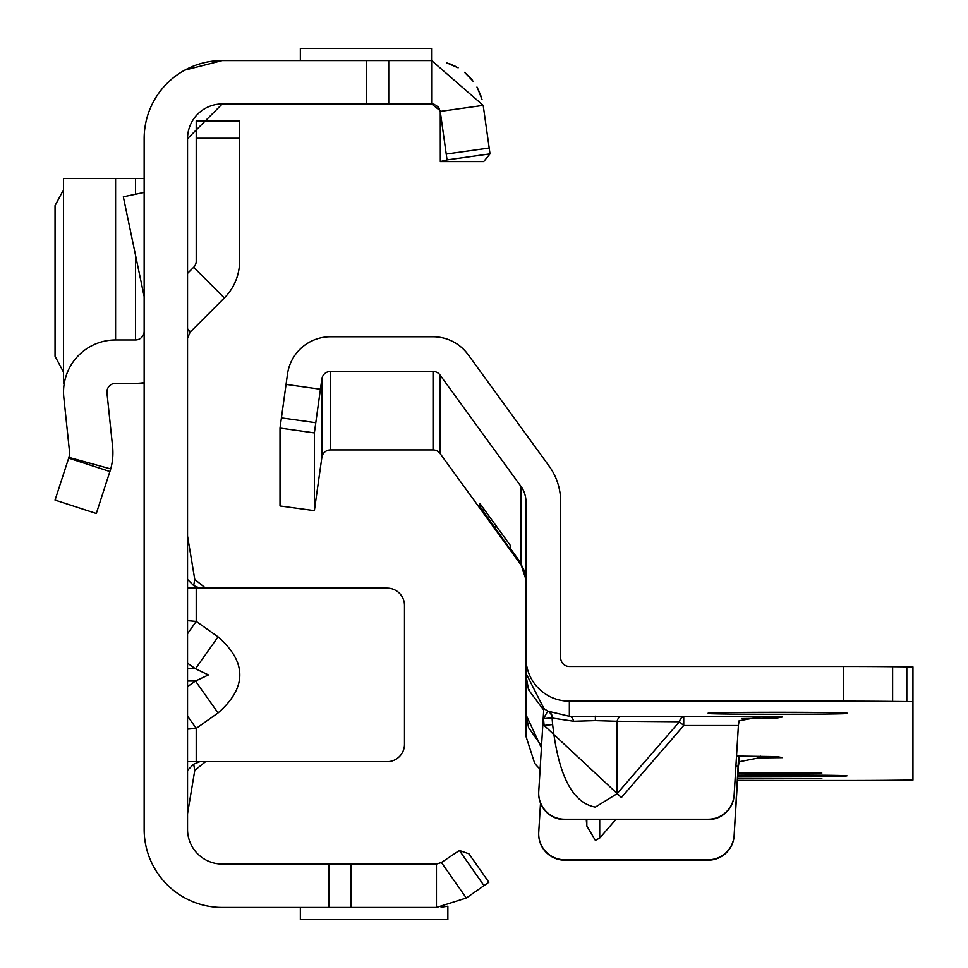 <?xml version="1.0" encoding="UTF-8"?>
<svg xmlns="http://www.w3.org/2000/svg" width="968" height="968" viewBox="0 0 968 968"><rect width="100%" height="100%" fill="white"/><g stroke="black" fill="none" stroke-linecap="round" stroke-linejoin="round"><path stroke-width="1.45" d="M187.538 633.701L196.214 621.42L187.538 620.67M187.538 663.153L195.476 668.755L208.41 674.902L195.476 681.036L218.042 712.932C247.058 687.582 247.058 662.221 218.042 636.859L196.214 621.42L196.214 588.12L187.538 588.12M484 885.647L459.376 850.473L468.948 853.824L488.852 882.247L466.31 898.038L436.447 907.452L222.253 907.452A78.093 78.093 0 0 1 144.147 829.358L144.147 138.642A78.093 78.093 0 0 1 222.253 60.548L184.803 70.107M459.376 850.473L441.42 862.5L436.447 864.061L222.253 864.061A34.715 34.715 0 0 1 187.538 829.358L187.538 138.642A34.715 34.715 0 0 1 222.253 103.939L187.538 138.642M440.089 110.654L431.631 103.939L431.631 60.548L483.189 105.367L490.014 153.852L447.047 159.889L440.234 111.405L483.189 105.367M187.538 329.677L190.079 332.218L224.346 297.938A52.066 52.066 0 0 0 239.604 261.13L239.604 120.891L196.214 120.891L196.214 138.243L239.604 138.243M187.538 761.671L387.127 761.671A17.351 17.351 0 0 0 404.479 744.319L404.479 605.472A17.351 17.351 0 0 0 387.127 588.12L196.214 588.12M194.774 770.346L193.673 764.212L199.819 761.671L205.591 761.671L194.774 770.346L187.538 813.737M187.538 729.122L196.214 728.372L187.538 716.09M466.31 898.038L441.42 862.5M436.447 907.452L436.447 864.061M300.346 907.452L300.346 919.6L447.857 919.6L447.857 906.181L441.106 907.246M328.963 907.452L328.963 864.061M187.538 536.054L194.774 579.445L205.591 588.12M187.538 579.445L193.673 585.579L194.774 579.445M199.819 588.12L193.673 585.579M193.673 764.212L187.538 770.346M187.538 668.755L195.476 668.755L218.042 636.859M190.079 332.218L187.538 338.352M187.538 273.399L193.673 267.265L224.346 297.938M196.214 138.243L196.214 261.13A8.676 8.676 0 0 1 193.673 267.265M171.614 79.182L167.851 82.607M435.709 104.955L439.012 108.053L440.271 111.998L440.319 161.571L483.697 161.571L490.014 153.852L489.614 151.032M222.253 60.548L366.666 60.548L366.666 103.939L431.546 103.939M366.666 60.548L431.631 60.548M222.253 103.939L366.666 103.939M431.546 60.548L431.546 48.4L300.346 48.4L300.346 60.548M144.147 382.614A52.066 52.066 0 0 1 135.472 383.34L115.591 383.34A8.676 8.676 0 0 0 106.964 392.923L112.578 446.417A60.742 60.742 0 0 1 110.727 468.923L68.897 457.38A17.351 17.351 0 0 0 69.43 450.943L63.815 397.461A52.066 52.066 0 0 1 115.591 339.962L135.472 339.962L135.472 254.971M144.147 331.274A8.676 8.676 0 0 1 135.472 339.962M109.941 471.537L68.68 458.13L55.043 500.093L96.304 513.5L110.727 468.923M68.68 458.13L68.897 457.38M144.147 296.535L123.323 196.794L144.147 192.438M144.147 383.34L135.472 383.34M64.251 383.34L63.525 383.34L63.525 178.56L115.591 178.56L115.591 339.962M135.472 194.253L135.472 178.56L144.147 178.56M135.472 178.56L115.591 178.56M63.525 189.764L55.043 205.615L55.043 356.284L63.525 372.148M440.319 161.571L447.047 159.889M433.495 104.145L431.631 103.939L433.495 104.145M450.035 63.912L456.158 66.683L450.035 63.912M466.394 73.846L472.215 80.005L466.394 73.846M478.313 89.552L481.616 98.022L478.313 89.552M481.048 96.195L476.97 87.011L481.048 96.195M471.767 79.449L464.918 72.576L471.767 79.449M455.613 66.393L449.091 63.561L455.613 66.393M446.442 62.702L458.13 67.796L446.442 62.702M464.592 72.31L473.412 81.542L464.592 72.31M477.502 87.979L482.04 99.559L477.502 87.979M737.846 775.186A69.418 0.799 -0 0 1 809.684 775.138A69.418 0.799 -0 0 1 847.012 775.84A69.418 0.799 -0 0 1 809.647 776.542A69.418 0.799 -0 0 1 737.773 776.493M737.652 778.405L821.844 778.623L737.628 778.841M737.991 772.839L821.844 773.069L737.967 773.287M573.673 721.257A8.676 4.816 89.6 0 0 569.341 716.272L621.408 716.272A8.676 4.816 -89.6 0 0 617.064 721.257L595.368 720.603L573.673 721.257L552.643 718.111A8.676 8.543 115.8 0 0 548.299 711.262L569.341 716.272L569.341 701.171A43.391 43.379 180 0 1 525.951 657.792L525.951 673.22L543.822 708.322L538.74 791.606A26.027 26.027 -0 0 0 564.719 819.23L708.165 819.23A26.027 26.027 -0 0 0 734.143 794.788L738.403 725.419M615.672 819.618L599.712 838.046L595.368 840.369L586.826 826.031L586.257 819.618M621.408 716.272L683.735 716.744L683.735 725.516L621.408 797.499L544.101 725.407L552.643 724.56C558.342 775.501 572.584 803.016 595.368 807.094L617.064 793.712L617.064 721.257L679.403 721.741L683.735 725.516L738.378 725.516L739.104 720.773L760.763 716.744L782.446 716.985L776.965 718.026L741.464 718.546M708.177 713.464L708.177 713.077A69.418 0.799 -0 0 1 777.594 712.279A69.418 0.799 -0 0 1 847.012 713.077L847.012 713.464A69.418 0.799 -0 0 1 777.594 714.263A69.418 0.799 -0 0 1 708.177 713.464M737.519 780.498L843.539 780.498A69.418 0.799 180 0 0 892.629 780.269L912.957 780.075L912.957 701.594L892.629 701.413A69.418 0.799 180 0 0 843.539 701.171L569.341 701.171M736.539 756.068L776.965 756.613L782.446 757.641L758.912 757.896L739.104 761.755L738.378 766.475L735.922 766.075M540.507 803.162L538.74 832.165A26.027 26.027 180 0 0 564.719 859.778L708.165 859.778A26.027 26.027 180 0 0 734.143 835.348L738.378 766.475M734.143 835.735A26.027 26.027 180 0 1 708.165 860.177L564.719 860.177A26.027 26.027 180 0 1 538.692 834.15L538.692 833.75M541.414 747.84L525.951 714.65L525.951 675.059L525.951 712.811L528.528 727.525L541.523 746.074M540.108 769.173A43.391 43.379 -0 0 1 534.651 763.183L525.951 736.249L525.987 714.65M912.957 701.594L912.957 666.891L892.629 666.698A69.418 0.799 180 0 0 843.539 666.468L569.341 666.468A8.676 8.676 180 0 1 560.666 657.792L560.666 501.726A60.742 60.742 -0 0 0 549.062 466.019L468.125 354.639A43.391 43.379 -0 0 0 433.035 336.755L330.451 336.755A43.391 43.379 -0 0 0 287.484 374.096L280.006 428.074L280.006 505.974L314.37 510.644L321.86 457.38A8.676 8.676 180 0 1 330.451 449.914L433.035 449.914A8.676 8.676 180 0 1 440.053 453.484L520.978 564.876A26.027 26.027 180 0 1 525.951 580.171M738.669 756.081L734.143 835.348M543.822 708.443A43.391 43.379 180 0 0 547.803 711.02L543.508 718.655L552.05 717.82L552.643 724.56L552.05 717.82A8.676 8.543 116.6 0 0 547.803 711.02L548.299 711.262M538.692 793.191L538.692 793.591A26.027 26.027 -0 0 0 564.719 819.618L708.165 819.618A26.027 26.027 -0 0 0 734.143 795.188L738.403 725.431M760.763 756.214L760.763 757.896L757.339 757.896M525.951 579.529L520.978 564.308L479.838 506.397L479.838 503.469L510.439 545.589L510.439 548.517L520.978 563.219L525.951 578.598M440.053 453.484L440.053 375.039L520.978 486.42L520.978 563.219M525.987 675.059L525.951 501.726A26.027 26.027 -0 0 0 520.978 486.42M440.053 375.039A8.676 8.676 -0 0 0 433.035 371.458L330.451 371.458A8.676 8.676 -0 0 0 321.86 378.924L314.37 432.902L314.37 510.644M314.37 432.902L280.006 428.074M521.486 563.945L520.978 564.876M529.157 689.579L528.528 689.809L525.951 675.059M543.726 710.088L528.528 689.809M739.104 756.081L739.104 761.755M621.408 797.499L617.064 793.712L679.403 721.741A8.676 4.816 -89.6 0 1 683.735 716.744L760.763 716.744M187.538 686.639L195.476 681.036L187.538 681.036M196.214 761.671L196.214 728.372L218.042 712.932M351.033 907.452L351.033 864.061M187.538 328.793L190.527 331.77M489.191 147.995L446.224 154.033M388.737 60.548L388.737 103.939M595.368 716.175L595.368 720.603M586.826 826.031L586.826 819.618M544.101 725.407L543.508 718.655A52.066 52.066 180 0 1 543.205 718.486M433.035 371.458L433.035 449.914M330.451 449.914L330.451 371.458M321.86 378.924L321.86 457.38M494.2 527.076L496.173 525.648M479.838 506.397L481.29 505.344M482.173 509.87L483.782 508.708M315.749 422.714L281.373 417.886M320.408 389.233L286.044 384.393M776.965 718.026L776.965 716.828M843.539 701.171L843.539 666.468M892.629 701.413L892.629 666.698M906.822 701.57L906.822 666.867M599.712 838.046L599.712 819.618M63.525 383.34L63.525 178.56M433.543 104.145L434.475 104.411M438.105 106.843L439.387 108.755"/></g></svg>
